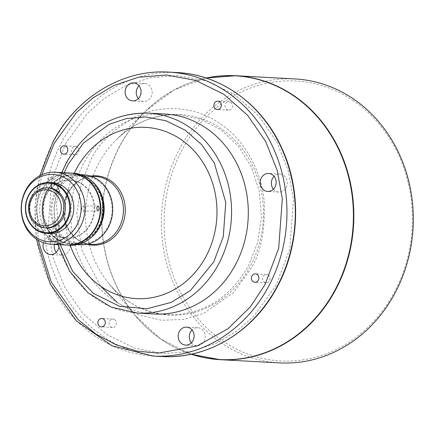 <?xml version="1.0" encoding="UTF-8"?>
<svg xmlns="http://www.w3.org/2000/svg" width="435" height="435" viewBox="0 0 435 435"><rect width="100%" height="100%" fill="white"/><g stroke="black" fill="none" stroke-linecap="round" stroke-linejoin="round"><path stroke-width="0.33" stroke-dasharray="2.17 1.63" d="M268.221 275.029A4.203 3.725 -86.9 0 0 266.514 274.452A4.203 3.725 -86.9 0 0 262.729 277.448A4.203 3.725 -86.9 0 0 264.349 282.272A4.203 3.725 -86.9 0 0 266.057 282.848A4.203 3.725 -86.9 0 0 269.841 279.852A4.203 3.725 -86.9 0 0 268.221 275.029M230.702 102.328A4.203 3.725 -86.9 0 0 228.995 101.752A4.203 3.725 -86.9 0 0 225.216 104.748A4.203 3.725 -86.9 0 0 226.836 109.571A4.203 3.725 -86.9 0 0 228.544 110.147A4.203 3.725 -86.9 0 0 232.323 107.151A4.203 3.725 -86.9 0 0 230.702 102.328M77.153 146.938A4.203 3.725 -86.9 0 0 75.445 146.361A4.203 3.725 -86.9 0 0 71.661 149.357A4.203 3.725 -86.9 0 0 73.287 154.186A4.203 3.725 -86.9 0 0 74.994 154.762A4.203 3.725 -86.9 0 0 78.773 151.766A4.203 3.725 -86.9 0 0 77.153 146.938M114.671 319.638A4.203 3.725 -86.9 0 0 112.964 319.062A4.203 3.725 -86.9 0 0 109.18 322.058A4.203 3.725 -86.9 0 0 110.8 326.886A4.203 3.725 -86.9 0 0 112.507 327.463A4.203 3.725 -86.9 0 0 116.292 324.466A4.203 3.725 -86.9 0 0 114.671 319.638M191.356 342.851A9.01 7.982 -86.9 0 0 193.135 344.482A9.01 7.982 -86.9 0 0 196.794 345.722A9.01 7.982 -86.9 0 0 204.901 339.3A9.01 7.982 -86.9 0 0 201.427 328.963A9.01 7.982 -86.9 0 0 197.767 327.724A9.01 7.982 -86.9 0 0 192.052 329.991M273.408 189.187A9.01 7.982 -86.9 0 0 275.186 190.824A9.01 7.982 -86.9 0 0 278.84 192.058A9.01 7.982 -86.9 0 0 286.948 185.636A9.01 7.982 -86.9 0 0 283.473 175.3A9.01 7.982 -86.9 0 0 279.814 174.06A9.01 7.982 -86.9 0 0 274.104 176.327M138.303 98.62A9.01 7.982 -86.9 0 0 140.081 100.251A9.01 7.982 -86.9 0 0 143.735 101.485A9.01 7.982 -86.9 0 0 151.842 95.069A9.01 7.982 -86.9 0 0 148.368 84.727A9.01 7.982 -86.9 0 0 144.714 83.487A9.01 7.982 -86.9 0 0 138.999 85.755M58.785 247.558A9.01 7.982 -86.9 0 0 55.174 237.787A9.01 7.982 -86.9 0 0 51.515 236.548A9.01 7.982 -86.9 0 0 43.484 242.719M56.251 252.278A9.01 7.982 -86.9 0 0 58.034 253.915A9.01 7.982 -86.9 0 0 61.688 255.149A9.01 7.982 -86.9 0 0 69.796 248.728A9.01 7.982 -86.9 0 0 66.321 238.391A9.01 7.982 -86.9 0 0 62.662 237.151A9.01 7.982 -86.9 0 0 54.364 244.399M279.645 362.899A142.185 125.911 93.1 0 1 221.953 343.378A142.185 125.911 93.1 0 1 167.132 180.242A142.185 125.911 93.1 0 1 295.033 78.942M352.731 100.246A140.184 124.138 93.1 0 1 394.414 292.135A140.184 124.138 93.1 0 1 223.802 341.703A140.184 124.138 93.1 0 1 182.118 149.814A140.184 124.138 93.1 0 1 352.731 100.246M154.186 313.988A100.132 88.669 93.1 0 1 113.557 300.237A100.132 88.669 93.1 0 1 74.95 185.353A100.132 88.669 93.1 0 1 165.023 114.019M66.289 239.114A34.044 30.145 -86.9 0 0 80.1 243.79A34.044 30.145 -86.9 0 0 110.724 219.534A34.044 30.145 -86.9 0 0 97.598 180.476A34.044 30.145 -86.9 0 0 83.786 175.8A34.044 30.145 -86.9 0 0 53.162 200.051A34.044 30.145 -86.9 0 0 66.289 239.114M83.569 174.783A35.045 31.037 -86.9 0 0 52.048 199.752A35.045 31.037 -86.9 0 0 65.56 239.962A35.045 31.037 -86.9 0 0 79.779 244.774M92.644 181.786A35.045 31.037 -86.9 0 0 89.235 179.133A35.045 31.037 -86.9 0 0 75.016 174.321A35.045 31.037 -86.9 0 0 43.489 199.29A35.045 31.037 -86.9 0 0 57.001 239.5A35.045 31.037 -86.9 0 0 71.22 244.312A35.045 31.037 -86.9 0 0 89.556 238.793M56.8 238.973A34.468 30.521 -86.9 0 0 98.75 226.787A34.468 30.521 -86.9 0 0 88.501 179.606A34.468 30.521 -86.9 0 0 46.556 191.791A34.468 30.521 -86.9 0 0 56.8 238.973M88.31 179.97A34.044 30.145 93.1 0 1 101.437 219.033A34.044 30.145 93.1 0 1 70.813 243.285A34.044 30.145 93.1 0 1 56.996 238.608A34.044 30.145 93.1 0 1 43.87 199.551A34.044 30.145 93.1 0 1 74.494 175.294A34.044 30.145 93.1 0 1 88.31 179.97M56.903 238.603A34.044 30.145 -86.9 0 0 70.72 243.279A34.044 30.145 -86.9 0 0 101.344 219.028A34.044 30.145 -86.9 0 0 88.213 179.965A34.044 30.145 -86.9 0 0 74.401 175.289A34.044 30.145 -86.9 0 0 43.777 199.545A34.044 30.145 -86.9 0 0 56.903 238.603M73.58 173.239A36.045 31.924 -86.9 0 0 41.156 198.92A36.045 31.924 -86.9 0 0 55.055 240.278A36.045 31.924 -86.9 0 0 69.682 245.231M70.562 173.076A36.045 31.924 -86.9 0 0 38.334 198.898A36.045 31.924 -86.9 0 0 52.265 240.131A36.045 31.924 -86.9 0 0 66.664 245.063M82.199 184.076A29.036 25.714 93.1 0 1 93.394 217.391A29.036 25.714 93.1 0 1 67.273 238.081A29.036 25.714 93.1 0 1 55.49 234.09A29.036 25.714 93.1 0 1 44.294 200.774A29.036 25.714 93.1 0 1 70.416 180.09A29.036 25.714 93.1 0 1 82.199 184.076M55.027 234.068A29.036 25.714 -86.9 0 0 66.811 238.054A29.036 25.714 -86.9 0 0 92.927 217.369A29.036 25.714 -86.9 0 0 81.731 184.048A29.036 25.714 -86.9 0 0 69.948 180.063A29.036 25.714 -86.9 0 0 43.832 200.752A29.036 25.714 -86.9 0 0 55.027 234.068M66.43 245.052A36.045 31.924 93.1 0 1 51.803 240.104A36.045 31.924 93.1 0 1 37.905 198.746A36.045 31.924 93.1 0 1 70.329 173.065M52.086 241.545L48.388 239.919L48.241 239.103L50.574 240.038L52.39 241.468L59.883 226.673A2.501 0.517 26.9 0 0 59.823 226.434A2.501 0.517 26.9 0 0 57.975 225.123A2.501 0.517 26.9 0 0 55.729 224.319A2.501 0.517 26.9 0 0 55.642 224.319A2.501 0.517 26.9 0 0 55.414 224.411A2.501 0.517 26.9 0 0 56.936 225.743A2.501 0.517 26.9 0 0 59.573 226.76A2.501 0.517 26.9 0 0 59.883 226.673M82.911 206.157A2.501 1.158 -90.9 0 1 84.075 208.68A2.501 1.158 -90.9 0 1 82.954 211.16A2.501 1.158 -90.9 0 1 82.916 211.16A2.501 1.158 -90.9 0 1 81.921 209.904A2.501 1.158 -90.9 0 1 81.878 207.446A2.501 1.158 -90.9 0 1 82.873 206.152A2.501 1.158 -90.9 0 1 82.911 206.157M52.01 176.784C52.189 177.638 50.911 178.491 48.171 179.345C47.91 178.328 49.188 177.475 52.01 176.784L59.834 191.454A2.501 0.642 152.7 0 0 59.53 191.318A2.501 0.642 152.7 0 0 56.865 192.275A2.501 0.642 152.7 0 0 55.386 193.754A2.501 0.642 152.7 0 0 55.691 193.885A2.501 0.642 152.7 0 0 55.745 193.885A2.501 0.642 152.7 0 0 57.904 193.173A2.501 0.642 152.7 0 0 59.736 191.824A2.501 0.642 152.7 0 0 59.834 191.454M49.911 233.53A25.431 22.522 93.1 0 1 39.59 230.039A25.431 22.522 93.1 0 1 29.787 200.856A25.431 22.522 93.1 0 1 52.662 182.738M46.578 227.935A20.026 17.732 93.1 0 1 38.454 225.183A20.026 17.732 93.1 0 1 30.733 202.204A20.026 17.732 93.1 0 1 48.747 187.942M117.314 302.613L138.673 314.739L161.543 320.258L183.744 319.426L203.613 313.45L233.519 292.581L251.071 268.449C260.647 253.197 265.046 231.338 264.273 202.868C262.403 174.892 246.971 141.19 219.528 123.257C192.449 104.639 158.655 105.335 135.763 116.721C113.013 129.412 97.902 144.094 90.436 160.765L81.22 183.739L76.799 214.069L81.851 250.266L100.572 286.159M65.364 143.952L87.5 113.22L104.068 98.571L124.84 86.163L149.678 77.838L177.632 75.592L206.842 81.035L234.753 94.738L258.727 115.819L276.823 142.087L288.269 170.748L293.467 199.208L289.846 248.869L276.143 285.257L254.007 315.995L237.439 330.638L216.663 343.046L191.83 351.371L163.875 353.617L134.66 348.174L106.749 334.471L82.775 313.396L64.684 287.122L53.233 258.461L48.04 230.006L51.656 180.346L65.364 143.952M41.787 174.729L36.681 204.901L38.231 240.316M70.263 245.253A85.76 75.94 93.1 0 1 66.267 229.386A85.76 75.94 93.1 0 1 68.48 188.621A85.76 75.94 93.1 0 1 74.168 173.277M55.414 224.411L48.241 239.103M48.171 179.345L55.386 193.754M128.314 301.297A100.425 88.93 -86.9 0 0 250.533 265.785A100.425 88.93 93.1 0 0 220.67 128.32A100.425 88.93 93.1 0 0 116.797 139.254C134.937 122.05 155.659 113.91 178.954 114.84L200.986 119.299L221.268 129.994L238.472 146.269L251.441 167.089L259.282 191.095L261.451 216.679L257.792 242.137L248.559 265.769C229.332 298.888 202.52 315.19 168.127 314.674C144.866 313.08 125.149 302.755 108.968 283.685A100.425 88.93 -86.9 0 0 128.314 301.297M191.253 354.193A142.066 125.807 93.1 0 1 162.233 340.034A142.066 125.807 93.1 0 1 134.872 315.125A142.066 125.807 93.1 0 1 119.989 145.567A142.066 125.807 93.1 0 1 145.942 110.8L145.942 110.8A142.066 125.807 93.1 0 1 206.217 78.05M206.146 78.028A142.185 125.911 -86.9 0 0 120.218 145.524A142.185 125.911 -86.9 0 0 162.494 340.154A142.185 125.911 -86.9 0 0 191.183 354.21M168.693 72.101A142.185 125.911 -86.9 0 0 53.331 141.902A142.185 125.911 -86.9 0 0 95.613 336.532A142.185 125.911 -86.9 0 0 153.305 356.058M161.668 356.51A142.185 125.911 93.1 0 1 103.976 336.984A142.185 125.911 93.1 0 1 61.694 142.354A142.185 125.911 93.1 0 1 177.05 72.553M148.302 113.111A100.132 88.669 -86.9 0 0 67.061 162.266A100.132 88.669 -86.9 0 0 96.836 299.329A100.132 88.669 -86.9 0 0 137.465 313.08M90.687 176.121A34.702 30.727 -86.9 0 0 68.268 192.863A34.702 30.727 -86.9 0 0 65.185 200.617A34.702 30.727 -86.9 0 0 64.293 217.108A34.702 30.727 -86.9 0 0 78.583 240.359A34.702 30.727 -86.9 0 0 86.995 244.214M68.48 188.621L65.185 200.617L68.246 192.906C74.82 181.678 83.776 176.18 95.118 176.414A34.044 30.145 -86.9 0 0 67.496 193.124A34.044 30.145 -86.9 0 0 77.62 239.728A34.044 30.145 -86.9 0 0 91.432 244.405C77.082 242.719 68.034 233.622 64.293 217.108L66.267 229.386M191.15 354.215L160.624 338.952L134.872 315.125L108.968 283.685A100.425 88.93 -86.9 0 1 98.451 163.832A100.425 88.93 93.1 0 1 116.797 139.254L145.942 110.8L174.12 89.898L206.114 78.017M60.28 244.72L56.354 204.01L64.179 172.733M266.514 274.452L255.367 273.849M228.995 101.752L217.848 101.148M75.445 146.361L64.298 145.758M112.964 319.062L101.817 318.458M197.767 327.724L186.62 327.12M279.814 174.06L268.667 173.456M144.714 83.487L133.567 82.884M62.662 237.151L51.515 236.548M87.185 244.171L80.1 243.79M77.196 244.633L71.22 244.312M67.273 238.081L66.811 238.054M82.954 211.16L97.957 210.915M55.642 224.319L58.312 224.226L59.823 226.434M55.745 193.885L58.279 193.896L59.736 191.824M266.057 282.848L254.91 282.244M228.544 110.147L217.397 109.544M74.994 154.762L63.842 154.159M112.507 327.463L101.36 326.859M196.794 345.722L185.647 345.118M278.84 192.058L267.694 191.454M143.735 101.485L132.588 100.882M61.688 255.149L50.542 254.546M39.835 175.675L34.925 207.245L36.399 239.163M61.797 172.603L53.886 208.273L57.898 244.59M90.871 176.18L83.786 175.8M80.986 174.647L75.016 174.321M70.416 180.09L69.948 180.063M82.873 206.152L97.875 205.907M81.878 207.446L81.579 208.68L81.921 209.904"/><path stroke-width="0.65" d="M257.074 274.425A4.203 3.725 -86.9 0 0 255.367 273.849A4.203 3.725 -86.9 0 0 251.582 276.845A4.203 3.725 -86.9 0 0 253.203 281.668A4.203 3.725 -86.9 0 0 254.91 282.244A4.203 3.725 -86.9 0 0 258.694 279.248A4.203 3.725 -86.9 0 0 257.074 274.425M219.555 101.725A4.203 3.725 -86.9 0 0 217.848 101.148A4.203 3.725 -86.9 0 0 214.063 104.144A4.203 3.725 -86.9 0 0 215.689 108.968A4.203 3.725 -86.9 0 0 217.397 109.544A4.203 3.725 -86.9 0 0 221.176 106.548A4.203 3.725 -86.9 0 0 219.555 101.725M66.006 146.334A4.203 3.725 -86.9 0 0 64.298 145.758A4.203 3.725 -86.9 0 0 60.514 148.754A4.203 3.725 -86.9 0 0 62.14 153.582A4.203 3.725 -86.9 0 0 63.842 154.159A4.203 3.725 -86.9 0 0 67.626 151.162A4.203 3.725 -86.9 0 0 66.006 146.334M103.519 319.034A4.203 3.725 -86.9 0 0 101.817 318.458A4.203 3.725 -86.9 0 0 98.033 321.454A4.203 3.725 -86.9 0 0 99.653 326.277A4.203 3.725 -86.9 0 0 101.36 326.859A4.203 3.725 -86.9 0 0 105.145 323.863A4.203 3.725 -86.9 0 0 103.519 319.034M190.274 328.36A9.01 7.982 -86.9 0 0 186.62 327.12A9.01 7.982 -86.9 0 0 178.513 333.542A9.01 7.982 -86.9 0 0 181.988 343.878A9.01 7.982 -86.9 0 0 185.647 345.118A9.01 7.982 -86.9 0 0 193.749 338.696A9.01 7.982 -86.9 0 0 190.274 328.36M192.052 329.991A9.01 7.982 -86.9 0 0 191.356 342.851M272.326 174.696A9.01 7.982 -86.9 0 0 268.667 173.456A9.01 7.982 -86.9 0 0 260.56 179.878A9.01 7.982 -86.9 0 0 264.04 190.215A9.01 7.982 -86.9 0 0 267.694 191.454A9.01 7.982 -86.9 0 0 275.801 185.033A9.01 7.982 -86.9 0 0 272.326 174.696M274.104 176.327A9.01 7.982 -86.9 0 0 273.408 189.187M137.221 84.124A9.01 7.982 -86.9 0 0 133.567 82.884A9.01 7.982 -86.9 0 0 125.459 89.305A9.01 7.982 -86.9 0 0 128.934 99.648A9.01 7.982 -86.9 0 0 132.588 100.882A9.01 7.982 -86.9 0 0 140.695 94.466A9.01 7.982 -86.9 0 0 137.221 84.124M138.999 85.755A9.01 7.982 -86.9 0 0 138.303 98.62M43.484 242.719A9.01 7.982 -86.9 0 0 46.882 253.311A9.01 7.982 -86.9 0 0 50.542 254.546A9.01 7.982 -86.9 0 0 58.785 247.558M54.364 244.399A9.01 7.982 -86.9 0 0 56.251 252.278M206.114 78.017L235.574 75.723L295.033 78.942A142.185 125.911 93.1 0 1 352.725 98.468A142.185 125.911 93.1 0 1 407.546 261.604A142.185 125.911 93.1 0 1 279.645 362.899L220.186 359.68A142.185 125.911 -86.9 0 0 335.543 289.879A142.185 125.911 -86.9 0 0 293.266 95.249A142.185 125.911 -86.9 0 0 235.574 75.723A142.185 125.911 -86.9 0 0 206.146 78.028M148.302 113.111L165.023 114.019A100.132 88.669 93.1 0 1 205.652 127.765A100.132 88.669 93.1 0 1 244.258 242.654A100.132 88.669 93.1 0 1 154.186 313.988L137.465 313.08A100.132 88.669 -86.9 0 0 218.702 263.925A100.132 88.669 -86.9 0 0 188.926 126.862A100.132 88.669 -86.9 0 0 148.302 113.111C113.024 112.703 85.777 129.135 66.56 162.413L61.797 172.603M74.168 173.277A85.76 75.94 93.1 0 1 180.46 139.14A85.76 75.94 93.1 0 1 205.962 256.525A85.76 75.94 93.1 0 1 101.589 286.85A85.76 75.94 93.1 0 1 70.263 245.253M77.196 244.633L79.779 244.774A35.045 31.037 -86.9 0 0 111.306 219.805A35.045 31.037 -86.9 0 0 97.788 179.595A35.045 31.037 -86.9 0 0 83.569 174.783L80.986 174.647M89.556 238.793A35.045 31.037 -86.9 0 0 92.644 181.786M66.664 245.063A36.045 31.924 -86.9 0 0 66.892 245.079L69.682 245.231A36.045 31.924 -86.9 0 0 102.105 219.55A36.045 31.924 -86.9 0 0 88.207 178.192A36.045 31.924 -86.9 0 0 73.58 173.239L70.796 173.092A36.045 31.924 -86.9 0 0 70.562 173.076M66.892 245.079A36.045 31.924 -86.9 0 0 99.321 219.398A36.045 31.924 -86.9 0 0 85.418 178.04A36.045 31.924 -86.9 0 0 70.796 173.092M97.913 205.907C96.499 207.495 96.499 209.164 97.918 210.915C99.495 209.327 99.495 207.658 97.913 205.907L97.875 205.907M55.093 172.238L70.329 173.065A36.045 31.924 93.1 0 1 84.956 178.013A36.045 31.924 93.1 0 1 98.854 219.37A36.045 31.924 93.1 0 1 66.43 245.052L51.194 244.231A36.045 31.924 -86.9 0 0 83.618 218.549A36.045 31.924 -86.9 0 0 69.72 177.186A36.045 31.924 -86.9 0 0 55.093 172.238A36.045 31.924 -86.9 0 0 22.669 197.92A36.045 31.924 -86.9 0 0 36.567 239.277A36.045 31.924 -86.9 0 0 51.194 244.231M35.773 237.184A33.734 29.874 -86.9 0 0 76.832 225.259A33.734 29.874 -86.9 0 0 66.8 179.079A33.734 29.874 -86.9 0 0 25.741 191.008A33.734 29.874 -86.9 0 0 35.773 237.184M49.318 182.553L52.662 182.738A25.431 22.522 93.1 0 1 62.983 186.229A25.431 22.522 93.1 0 1 72.786 215.412A25.431 22.522 93.1 0 1 49.911 233.53L46.567 233.35A25.431 22.522 -86.9 0 0 69.442 215.227A25.431 22.522 -86.9 0 0 59.639 186.049A25.431 22.522 -86.9 0 0 49.318 182.553A25.431 22.522 -86.9 0 0 26.443 200.676A25.431 22.522 -86.9 0 0 36.246 229.854A25.431 22.522 -86.9 0 0 46.567 233.35M36.246 229.321A24.833 21.989 -86.9 0 0 66.468 220.54A24.833 21.989 -86.9 0 0 59.084 186.55A24.833 21.989 -86.9 0 0 28.862 195.331A24.833 21.989 -86.9 0 0 36.246 229.321M47.355 187.866L48.747 187.942A20.026 17.732 93.1 0 1 56.871 190.688A20.026 17.732 93.1 0 1 64.592 213.667A20.026 17.732 93.1 0 1 46.578 227.935L45.186 227.858A20.026 17.732 -86.9 0 0 63.2 213.59A20.026 17.732 -86.9 0 0 55.479 190.612A20.026 17.732 -86.9 0 0 47.355 187.866A20.026 17.732 -86.9 0 0 29.341 202.134A20.026 17.732 -86.9 0 0 37.062 225.107A20.026 17.732 -86.9 0 0 45.186 227.858M37.051 223.334A18.025 15.959 -86.9 0 0 58.986 216.962A18.025 15.959 -86.9 0 0 53.63 192.286A18.025 15.959 -86.9 0 0 31.695 198.659A18.025 15.959 -86.9 0 0 37.051 223.334M100.572 286.159L117.314 302.613M38.231 240.316L51.265 282.038L78.066 319.578L96.032 334.156L116.058 344.808L137.177 351.143L158.253 353.138L197.082 345.988L228.038 328.719L250.255 306.963L264.997 284.653L278.699 248.265L282.32 198.605L277.122 170.145L265.671 141.484L247.58 115.215L223.606 94.134L195.696 80.431L166.48 74.989L138.526 77.234L113.693 85.559L92.916 97.967L76.353 112.616L54.217 143.349L41.787 174.729M206.217 78.05A142.066 125.807 93.1 0 1 292.891 95.336A142.066 125.807 93.1 0 1 335.135 289.797A142.066 125.807 93.1 0 1 191.253 354.193M191.183 354.21A142.185 125.911 -86.9 0 0 220.186 359.68L191.15 354.215M161.668 356.51C207.631 359.517 254.013 331.41 277.399 286.594C300.063 244.932 301.716 190.416 281.608 147.726C261.952 104.193 220.752 74.488 177.05 72.553A142.185 125.911 93.1 0 1 234.742 92.079A142.185 125.911 93.1 0 1 277.024 286.708A142.185 125.911 93.1 0 1 161.668 356.51L153.305 356.058A142.185 125.911 -86.9 0 0 268.661 286.252A142.185 125.911 -86.9 0 0 226.385 91.622A142.185 125.911 -86.9 0 0 168.693 72.101C122.724 69.089 76.343 97.195 52.956 142.011L39.835 175.675M86.995 244.214A34.702 30.727 -86.9 0 0 120.816 228.092A34.702 30.727 -86.9 0 0 110.495 180.59A34.702 30.727 -86.9 0 0 90.687 176.121M87.185 244.171L91.432 244.405A34.044 30.145 -86.9 0 0 119.054 227.69A34.044 30.145 -86.9 0 0 108.929 181.09A34.044 30.145 -86.9 0 0 95.118 176.414L90.871 176.18M64.179 172.733L68.235 164.202L83.525 142.974L109.315 124.285L126.471 118.537L145.774 116.988L165.952 120.745L185.228 130.212L201.786 144.768L214.281 162.913L225.776 202.362L223.28 236.656L213.813 261.788L190.427 290.526L171.167 302.412L146.829 308.774L119.516 306.289L93.307 293.293L72.689 271.342L60.28 244.72M177.05 72.553L168.693 72.101M36.399 239.163L50.177 283.881L76.37 320.818L112.072 345.825L153.305 356.058M57.898 244.59L69.66 271.261L87.995 292.76L111.289 307.148L137.465 313.08"/></g></svg>
